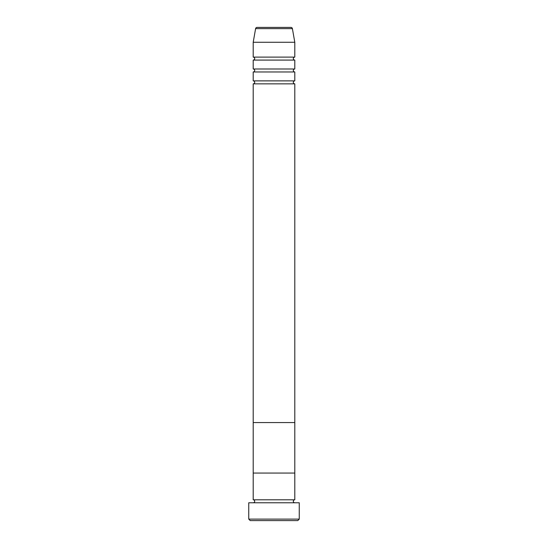 <?xml version="1.0" encoding="UTF-8"?>
<svg xmlns="http://www.w3.org/2000/svg" width="548" height="548" viewBox="0 0 548 548"><rect width="100%" height="100%" fill="white"/><g stroke="black" fill="none" stroke-linecap="round" stroke-linejoin="round"><path stroke-width="0.82" d="M297.769 520.6L250.231 520.6L248.744 519.114L299.256 519.114L297.769 520.6M292.392 28.626L255.608 28.626A1.486 1.486 0 0 1 257.067 27.4L290.933 27.4A1.486 1.486 0 0 1 292.392 28.626L294.797 42.258L294.797 57.108A1.486 1.486 0 0 0 293.31 58.595A1.486 1.486 0 0 0 294.797 60.081L294.797 68.993A1.486 1.486 0 0 0 293.31 70.48A1.486 1.486 0 0 0 294.797 71.966L294.797 80.878A1.486 1.486 0 0 0 293.31 82.364A1.486 1.486 0 0 0 294.797 83.851L253.203 83.851L253.203 473.061L294.797 473.061L253.203 473.061L253.203 499.803A1.486 1.486 0 0 1 254.69 501.29A1.486 1.486 0 0 1 253.203 502.776M294.797 83.851L294.797 499.803A1.486 1.486 0 0 0 293.31 501.29A1.486 1.486 0 0 0 294.797 502.776M294.797 499.803L253.203 499.803M299.256 519.114L299.256 502.776L248.744 502.776L248.744 519.114M294.797 71.966L253.203 71.966L253.203 80.878A1.486 1.486 0 0 1 254.69 82.364A1.486 1.486 0 0 1 253.203 83.851M294.797 60.081L253.203 60.081L253.203 68.993A1.486 1.486 0 0 1 254.69 70.48A1.486 1.486 0 0 1 253.203 71.966M255.608 28.626L253.203 42.258L253.203 57.108A1.486 1.486 0 0 1 254.69 58.595A1.486 1.486 0 0 1 253.203 60.081M294.797 80.878L253.203 80.878M294.797 422.556L253.203 422.556L294.797 422.556M294.797 42.258L253.203 42.258M294.797 57.108L253.203 57.108M294.797 68.993L253.203 68.993"/></g></svg>
